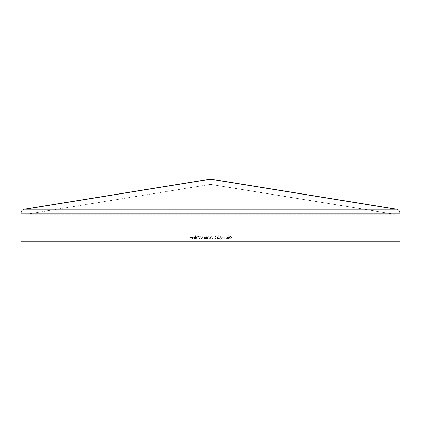 <?xml version="1.0" encoding="UTF-8"?>
<svg xmlns="http://www.w3.org/2000/svg" width="421" height="421" viewBox="0 0 421 421"><rect width="100%" height="100%" fill="white"/><g stroke="black" fill="none" stroke-linecap="round" stroke-linejoin="round"><path stroke-width="0.32" stroke-dasharray="2.1 1.58" d="M228.029 239.244L228.029 238.444L226.387 238.444L228.34 235.697L228.34 238.091L228.74 238.091L228.34 239.244L228.029 239.244L228.34 239.244L228.34 238.444L228.74 238.444L228.74 238.091L228.34 238.091L228.34 235.697L226.387 238.444L228.029 238.444L228.029 239.244M215.22 239.244L215.22 236.144L214.689 236.144L214.889 235.786L215.531 235.786L215.531 239.244L215.22 239.244L215.531 239.244L215.531 235.786L214.689 236.144L215.22 236.144L215.22 239.244M210.432 238.333L210.432 239.244L210.121 239.244L210.121 236.718L210.432 237.176L211.395 236.676L212.342 237.954L212.342 239.244L212.031 239.244L211.995 237.481L211.342 236.986L210.479 237.655L210.432 238.333L210.479 237.655L211.342 236.986L211.995 237.481L212.031 239.244L212.342 239.244L212.342 237.954L211.395 236.676L210.432 237.176L210.121 236.718L210.121 239.244L210.432 239.244L210.432 238.333M207.511 238.333L207.511 239.244L207.2 239.244L207.2 236.718L207.511 237.176L208.469 236.676L209.416 237.954L209.416 239.244L209.105 239.244L209.069 237.481L208.416 236.986L207.558 237.655L207.511 238.333L207.558 237.655L208.416 236.986L209.069 237.481L209.105 239.244L209.416 239.244L209.416 237.954L208.469 236.676L207.511 237.176L207.2 236.718L207.2 239.244L207.511 239.244L207.511 238.333M205.159 236.676L206.179 237.186L206.49 236.718L206.49 239.244L206.179 238.807L205.148 239.286L203.832 237.976L205.159 236.676L203.832 237.976L205.148 239.286L206.179 238.807L206.49 239.244L206.49 236.718L206.179 237.186L205.159 236.676M195.455 235.697L195.455 239.244L195.144 239.244L195.144 235.697L195.455 235.697L195.144 235.697L195.144 239.244L195.455 239.244L195.455 235.697M194.565 238.049L192.308 238.049L193.228 238.981L194.434 238.591L193.265 239.286L191.997 237.986L192.286 237.144L193.276 236.676L194.291 237.17L194.565 238.049L194.291 237.17L193.276 236.676L192.286 237.144L191.997 237.986L193.265 239.286L194.434 238.591L193.228 238.981L192.308 238.049L194.565 238.049M394.724 214.226L26.276 214.226L26.276 241.859L394.724 241.859L26.276 241.859L26.276 214.226L210.5 184.387L26.276 214.226L394.724 214.226L394.724 241.859L394.724 214.226L210.5 184.387L394.724 214.226M190.181 237.56L190.181 239.244L189.871 239.244L189.871 235.786L191.555 235.786L191.555 236.144L190.181 236.144L190.181 237.207L191.555 237.207L191.555 237.56L190.181 237.56L191.555 237.56L191.555 237.207L190.181 237.207L190.181 236.144L191.555 236.144L191.555 235.786L189.871 235.786L189.871 239.244L190.181 239.244L190.181 237.56M197.402 236.676L198.423 237.207L198.423 235.697L198.733 235.697L198.733 239.244L198.423 238.807L197.391 239.286L196.075 237.976L197.402 236.676L196.075 237.976L197.391 239.286L198.423 238.807L198.733 239.244L198.733 235.697L198.423 235.697L198.423 237.207L197.402 236.676M199.754 238.181L199.754 239.244L199.443 239.244L199.443 236.718L199.754 237.155L200.622 236.676L201.427 237.286L202.354 236.676L203.211 237.876L203.211 239.244L202.901 239.244L202.901 237.876L202.301 236.986L201.48 238.26L201.48 239.244L201.17 239.244L201.17 237.96L200.57 236.986L199.754 238.181L200.57 236.986L201.17 237.96L201.17 239.244L201.48 239.244L201.48 238.26L202.301 236.986L202.901 237.876L202.901 239.244L203.211 239.244L203.211 237.876L202.354 236.676L201.427 237.286L200.622 236.676L199.754 237.155L199.443 236.718L199.443 239.244L199.754 239.244L199.754 238.181M218.041 239.333L216.994 238.281L218.41 235.697L218.652 235.886L217.736 237.281L219.12 238.275L218.041 239.333L219.12 238.275L217.736 237.281L218.652 235.886L218.41 235.697L216.994 238.281L218.041 239.333M220.636 237.339L219.873 237.518L220.23 235.786L221.646 235.786L221.646 236.144L220.472 236.144L220.283 237.049L220.693 236.986L221.778 238.112L220.572 239.333L219.52 238.36L220.593 238.981L221.467 238.102L220.636 237.339L221.467 238.102L220.593 238.981L219.52 238.36L220.572 239.333L221.778 238.112L220.693 236.986L220.283 237.049L220.472 236.144L221.646 236.144L221.646 235.786L220.23 235.786L219.873 237.518L220.636 237.339M223.462 237.739L223.462 238.091L222.135 238.091L222.135 237.739L223.462 237.739L222.135 237.739L222.135 238.091L223.462 238.091L223.462 237.739M224.793 239.244L224.793 236.144L224.261 236.144L224.467 235.786L225.103 235.786L225.103 239.244L224.793 239.244L225.103 239.244L225.103 235.786L224.261 236.144L224.793 236.144L224.793 239.244M230.203 235.697L231.397 237.518L230.203 239.333L229.05 237.518L230.203 235.697L229.05 237.518L230.203 239.333L231.397 237.518L230.203 235.697M396.029 241.859L399.95 241.859L399.95 213.115A3.921 3.921 0 0 0 396.656 209.242A3.921 2.752 -80.8 0 0 396.029 209.242L396.029 241.859L24.971 241.859L24.971 209.242L210.5 179.193L396.029 209.242L24.971 209.242A3.921 2.752 -99.2 0 0 24.344 209.242A3.921 3.921 0 0 0 21.05 213.115L21.05 241.859L24.971 241.859M24.344 209.242A3.921 3.921 0 0 0 21.05 213.115L399.95 213.115A3.921 3.921 0 0 0 396.656 209.242L211.126 179.193A3.921 2.752 -80.8 0 0 210.5 179.193A3.921 2.752 -99.2 0 0 209.874 179.193M193.292 236.986L194.255 237.739L193.292 236.986L192.639 237.223L193.292 236.986M192.339 237.739L192.639 237.223L192.339 237.739L194.255 237.739L192.339 237.739M196.386 237.976L197.407 236.986L196.386 237.976L197.402 238.981L196.386 237.976M198.423 237.986L197.402 238.981L198.423 237.986L197.407 236.986L198.423 237.986M204.138 237.976L205.159 236.986L204.138 237.976L205.159 238.981L204.138 237.976M206.179 237.986L205.159 238.981L206.179 237.986L205.159 236.986L206.179 237.986M217.304 238.291L218.031 237.602L217.304 238.291L218.057 238.981L217.304 238.291M218.809 238.291L218.057 238.981L218.809 238.291L218.031 237.602L218.809 238.291M228.029 236.591L228.029 238.091L228.029 236.591L226.998 238.091L228.029 236.591M228.029 238.091L226.998 238.091L228.029 238.091M230.213 238.981L229.356 237.518L230.213 238.981L230.955 238.386L230.213 238.981M231.087 237.518L230.955 238.386L231.087 237.518L230.213 236.055L231.087 237.518M229.356 237.518L230.213 236.055L229.356 237.518"/><path stroke-width="0.63" d="M24.344 209.242L209.874 179.193L24.344 209.242A3.921 2.752 80.8 0 1 24.971 209.242L24.971 241.859L396.029 241.859L396.029 213.115L21.05 213.115A3.921 3.921 0 0 1 24.344 209.242A3.921 3.921 0 0 0 21.05 213.115L21.05 241.859L24.971 241.859M211.126 179.193A3.921 3.921 0 0 0 209.874 179.193A3.921 2.752 80.8 0 1 210.5 179.193A3.921 2.752 -80.8 0 1 211.126 179.193L396.656 209.242A3.921 3.921 0 0 1 399.95 213.115L399.95 241.859L396.029 241.859M396.029 209.242A3.921 2.752 -80.8 0 1 396.656 209.242A3.921 3.921 0 0 1 399.95 213.115L396.029 213.115L396.029 209.242L24.971 209.242L210.5 179.193L396.029 209.242"/></g></svg>
